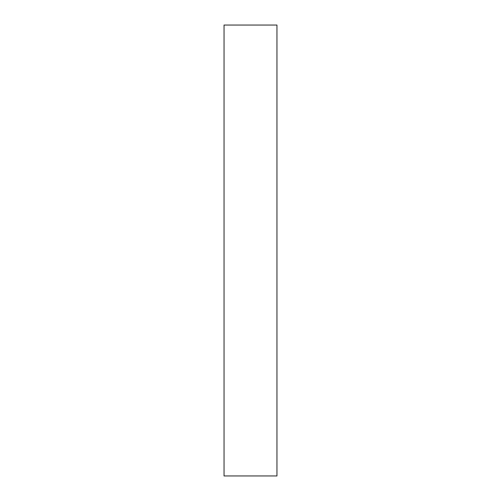 <?xml version="1.0" encoding="UTF-8"?>
<svg xmlns="http://www.w3.org/2000/svg" width="501" height="501" viewBox="0 0 501 501"><rect width="100%" height="100%" fill="white"/><g stroke="black" fill="none" stroke-linecap="round" stroke-linejoin="round"><path stroke-width="0.75" d="M224.047 448.351L224.047 25.05L276.953 25.05L276.953 475.95L224.047 475.95L224.047 448.351"/></g></svg>
